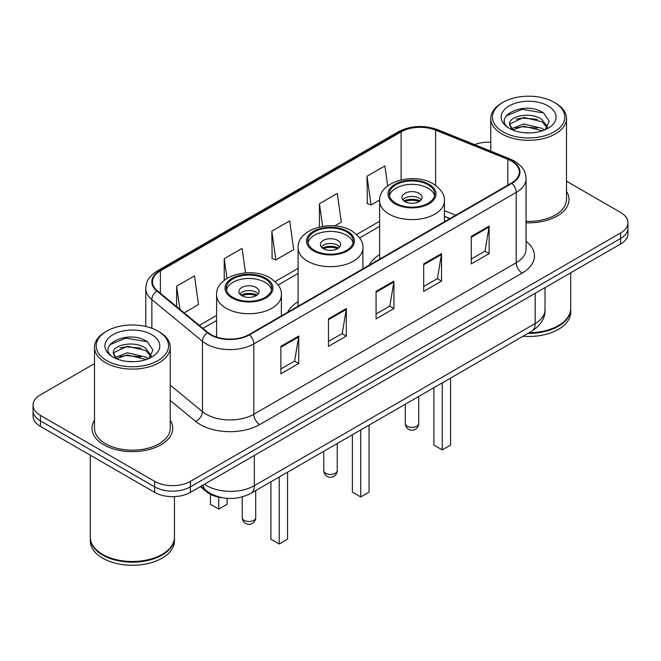 <?xml version="1.0" encoding="UTF-8"?>
<svg xmlns="http://www.w3.org/2000/svg" width="661" height="661" viewBox="0 0 661 661"><rect width="100%" height="100%" fill="white"/><g stroke="black" fill="none" stroke-linecap="round" stroke-linejoin="round"><path stroke-width="0.99" d="M298.103 301.722A44.593 25.746 0 0 0 287.651 312.273M379.621 254.659A44.593 25.746 0 0 0 369.169 265.21M449.844 218.634L444.407 216.436M222.27 497.725A25.242 14.575 180 0 1 206.604 491.801L200.333 486.628M94.506 363.608L40.445 394.815A25.242 14.575 0 0 0 33.05 405.119L33.05 416.116A25.242 14.575 0 0 0 40.445 426.419L154.682 492.371A25.242 14.575 0 0 0 190.385 492.371L620.555 244.016A25.242 14.575 0 0 0 627.95 233.705L627.95 228.21A25.242 14.575 0 0 1 620.555 238.514A25.242 14.575 0 0 0 627.95 228.21L627.95 222.716A25.242 14.575 0 0 0 620.555 212.412L566.494 181.197M33.05 405.119A25.242 14.575 0 0 0 40.445 415.43L154.682 481.382A25.242 14.575 0 0 0 190.385 481.382L190.385 486.876L620.555 238.514L190.385 486.876A25.242 14.575 0 0 1 154.682 486.876A25.242 14.575 0 0 0 190.385 486.876L190.385 492.371M40.445 415.43L40.445 420.925L154.682 486.876L40.445 420.925A25.242 14.575 0 0 1 33.05 410.613A25.242 14.575 0 0 0 40.445 420.925L40.445 426.419M94.506 420.198A40.387 23.317 0 0 0 91.978 428.311A40.387 23.317 0 0 0 103.81 444.795A40.387 23.317 0 0 0 147.824 449.852A40.387 23.317 0 0 0 172.761 428.311A40.387 23.317 0 0 0 170.232 420.198A40.387 23.317 0 0 1 172.761 428.311A40.387 23.317 0 0 1 147.824 449.852A40.387 23.317 0 0 1 103.81 444.795A40.387 23.317 0 0 1 91.978 428.311A40.387 23.317 0 0 1 94.506 420.198M511.432 161.086A26.927 15.542 180 0 1 519.323 172.083A26.927 15.542 180 0 1 511.432 183.072L249.048 334.565A26.927 15.542 180 0 1 207.951 332.483L157.376 290.782A26.927 15.542 180 0 1 152.501 281.867A26.927 15.542 180 0 1 160.392 270.878L401.128 131.886A26.927 15.542 180 0 1 435.607 130.143L507.838 159.342A26.927 15.542 180 0 1 511.432 161.086M511.911 160.813A27.597 15.938 0 0 0 508.226 159.028L435.996 129.829A27.597 15.938 0 0 0 400.649 131.613L159.912 270.605A27.597 15.938 0 0 0 156.822 291.005L207.397 332.706A27.597 15.938 0 0 0 249.519 334.838L511.911 183.345A27.597 15.938 0 0 0 511.911 160.813M280.875 346.347L280.875 373.829L298.731 363.525L298.731 336.044L280.875 346.347M280.875 368.954L294.624 361.013L298.656 336.953A6.734 3.883 -120 0 0 298.731 336.044M294.509 361.088L298.731 363.525M328.476 318.866L328.476 346.347L346.323 336.044L346.323 308.563L328.476 318.866M328.476 341.473L342.224 333.532L346.257 309.472A6.734 3.883 -120 0 0 346.323 308.563M342.101 333.607L346.323 336.044M471.276 236.423L471.276 263.904L489.123 253.601L489.123 226.12L471.276 236.423M471.276 259.029L485.025 251.089L489.049 227.029A6.734 3.883 -120 0 0 489.123 226.12M484.901 251.163L489.123 253.601M423.676 263.904L423.676 291.385L441.523 281.082L441.523 253.601L423.676 263.904M423.676 286.51L437.425 278.57L441.449 254.51A6.734 3.883 -120 0 0 441.523 253.601M437.301 278.645L441.523 281.082M376.076 291.385L376.076 318.866L393.923 308.563L393.923 281.082L376.076 291.385M376.076 313.992L389.825 306.051L393.857 281.991A6.734 3.883 -120 0 0 393.923 281.082M389.701 306.126L393.923 308.563M526.057 222.798A40.387 23.317 0 0 0 569.022 199.531A40.387 23.317 0 0 0 566.494 191.417A40.387 23.317 0 0 1 569.022 199.531A40.387 23.317 0 0 1 526.057 222.798M190.385 481.382L620.555 233.019A25.242 14.575 0 0 0 627.95 222.716M490.768 142.247A25.242 14.575 0 0 0 474.565 144.602M184.155 312.86L198.515 304.572L194.483 275.86L176.636 286.163L176.636 306.671M334.796 225.888L341.316 222.129L337.284 193.417L319.437 203.72L319.437 226.971M387.685 185.931L384.884 165.936L367.029 176.239L367.318 203.555M245.52 272.886L242.083 248.379L224.236 258.682L224.236 280.388M271.836 231.201L275.86 259.913L293.715 249.61L289.683 220.898L271.836 231.201L272.125 258.517M275.86 259.913L271.836 258.41M319.437 203.72L322.609 226.335M367.029 176.239L371.061 204.951L379.645 199.994M371.061 204.951L367.029 203.448M224.236 258.682L227.004 278.438M176.636 286.163L179.891 309.348M503.046 131.853A36.181 20.888 0 0 0 554.215 131.853A36.181 20.888 0 0 0 554.215 102.315L555.405 103A37.867 21.863 0 0 1 566.494 118.459A37.867 21.863 0 0 1 543.119 138.653A37.867 21.863 0 0 1 501.856 133.919A37.867 21.863 0 0 1 490.768 118.459A37.867 21.863 0 0 1 501.856 103L503.046 102.315A36.181 20.888 0 0 0 503.046 131.853M526.057 221.336A37.867 21.863 0 0 0 566.494 199.531L566.494 118.459M529.147 332.714A42.073 24.292 0 0 0 558.38 325.6A42.073 24.292 0 0 0 570.699 308.423L570.699 272.795M528.965 332.814A41.651 24.044 0 0 0 558.082 325.774A41.651 24.044 0 0 0 558.231 325.683M527.957 333.4A42.073 24.292 0 0 0 570.699 309.108A42.073 24.292 0 0 0 570.699 308.77M522.975 336.275A42.073 24.292 0 0 0 570.699 312.199L570.699 309.108M524.033 132.704L530.444 132.886M511.457 128.672L523.71 124.004L542.078 128.3L544.309 130.085M512.581 129.853L523.71 126.185L542.483 130.754M509.606 124.07L512.754 130.002M509.648 124.656C507.598 116.187 530.808 111.155 542.078 119.575L547.548 127.119M509.73 125.185L510.259 123.772L523.71 117.46L542.078 121.756L547.118 127.689M544.953 129.812L549.25 121.376L543.813 113.18C524.57 99.348 490.355 117.584 510.11 128.763L510.209 128.821M548.035 105.884A27.44 15.839 0 0 0 509.234 105.884A27.44 15.839 0 0 0 509.234 128.284A27.44 15.839 0 0 0 548.035 128.284A27.44 15.839 0 0 0 548.035 105.884M512.308 130.019L509.689 124.97M555.405 103L554.215 102.315A36.181 20.888 0 0 0 503.046 102.315M506.103 115.939L522.215 109.321L543.441 112.932M516.167 119.145L522.215 118.046L537.368 119.352M516.167 127.87L522.215 126.772L537.368 128.077M428.08 184.758A22.722 13.113 0 0 0 403.317 181.915A22.722 13.113 0 0 0 389.296 194.028A22.722 13.113 0 0 0 395.947 203.307A22.722 13.113 0 0 0 420.71 206.149A22.722 13.113 0 0 0 434.731 194.028A22.722 13.113 0 0 0 428.08 184.758M434.533 195.747A22.722 13.113 0 0 0 428.08 188.195A22.722 13.113 0 0 0 404.714 185.047A22.722 13.113 0 0 0 389.486 195.747M433.905 387.693L433.905 445.076L442.242 449.885L450.571 445.076L450.571 378.075M442.242 449.885L442.242 382.884M419.157 193.343A10.097 5.833 0 0 0 408.151 192.078A10.097 5.833 0 0 0 401.913 197.465A10.097 5.833 0 0 0 404.871 201.588A10.097 5.833 0 0 0 415.876 202.853A10.097 5.833 0 0 0 422.115 197.465A10.097 5.833 0 0 0 419.157 193.343M421.214 199.87A10.097 5.833 0 0 0 419.157 198.151A10.097 5.833 0 0 0 402.813 199.87M403.854 200.903A13.46 7.775 180 0 1 419.578 200.655L419.578 201.324M404.962 201.638A11.782 6.8 180 0 1 418.363 201.357L419.578 200.655M418.165 202.092L418.363 201.357M106.785 360.633A36.181 20.888 0 0 0 157.954 360.633A36.181 20.888 0 0 0 157.954 331.095L159.144 331.781A37.867 21.863 0 0 1 170.232 347.24A37.867 21.863 0 0 1 146.858 367.433A37.867 21.863 0 0 1 105.595 362.699A37.867 21.863 0 0 1 94.506 347.24A37.867 21.863 0 0 1 105.595 331.781L106.785 331.095A36.181 20.888 0 0 0 106.785 360.633M94.506 347.24L94.506 428.311A37.867 21.863 0 0 0 105.595 443.762A37.867 21.863 0 0 0 146.858 448.505A37.867 21.863 0 0 0 170.232 428.311L170.232 347.24M161.97 554.463A41.651 24.044 0 0 1 161.821 554.554A41.651 24.044 0 0 1 102.918 554.554L102.62 554.381A42.073 24.292 0 0 0 162.119 554.381A42.073 24.292 0 0 0 174.438 537.203L174.438 496.601M90.301 537.55A42.073 24.292 0 0 0 90.301 537.889A42.073 24.292 0 0 0 102.62 555.066A42.073 24.292 0 0 0 148.469 560.33A42.073 24.292 0 0 0 174.438 537.889A42.073 24.292 0 0 0 174.438 537.55M90.301 537.889L90.301 540.979A42.073 24.292 0 0 0 102.62 558.157A42.073 24.292 0 0 0 148.469 563.42A42.073 24.292 0 0 0 174.438 540.979L174.438 537.889M127.771 361.476L134.183 361.666M115.196 357.452L127.449 352.784L145.817 357.08L148.047 358.865M116.319 358.634L127.449 354.965L146.221 359.534M113.345 352.85L116.493 358.783M113.386 353.437C111.337 344.968 134.547 339.936 145.817 348.355L151.286 355.899M113.469 353.957L113.998 352.544L127.449 346.24L145.817 350.537L150.857 356.469M148.692 358.593L152.988 350.156L147.552 341.96C128.308 328.129 94.093 346.356 113.849 357.543L113.948 357.601M151.766 334.664A27.44 15.839 0 0 0 112.965 334.664A27.44 15.839 0 0 0 112.965 357.064A27.44 15.839 0 0 0 151.766 357.064A27.44 15.839 0 0 0 151.766 334.664M116.047 358.791L113.428 353.751M90.301 455.198L90.301 537.203A42.073 24.292 0 0 0 102.62 554.381L102.918 554.554M159.144 331.781L157.954 331.095A36.181 20.888 0 0 0 106.785 331.095M109.842 344.712L125.945 338.101L147.18 341.712M119.905 347.926L125.945 346.827L141.107 348.132M119.905 356.651L125.945 355.552L141.107 356.857M346.562 231.821A22.722 13.113 0 0 0 321.808 228.97A22.722 13.113 0 0 0 307.778 241.091A22.722 13.113 0 0 0 314.438 250.37A22.722 13.113 0 0 0 339.192 253.213A22.722 13.113 0 0 0 353.222 241.091A22.722 13.113 0 0 0 346.562 231.821M353.024 242.81A22.722 13.113 0 0 0 346.562 235.25A22.722 13.113 0 0 0 323.204 232.11A22.722 13.113 0 0 0 307.976 242.81M352.396 434.756L352.396 492.131L360.724 496.948L369.053 492.131L369.053 425.139M360.724 496.948L360.724 429.947M337.639 240.406A10.097 5.833 0 0 0 326.633 239.142A10.097 5.833 0 0 0 320.403 244.529A10.097 5.833 0 0 0 323.361 248.652A10.097 5.833 0 0 0 334.367 249.916A10.097 5.833 0 0 0 340.597 244.529A10.097 5.833 0 0 0 337.639 240.406M339.696 246.933A10.097 5.833 0 0 0 337.639 245.214A10.097 5.833 0 0 0 321.304 246.933M322.345 247.966A13.46 7.775 180 0 1 338.068 247.718L338.068 248.387M323.444 248.701A11.782 6.8 180 0 1 336.854 248.42L338.068 247.718M336.656 249.147L336.854 248.42M265.053 278.876A22.722 13.113 0 0 0 240.29 276.034A22.722 13.113 0 0 0 226.269 288.155A22.722 13.113 0 0 0 232.92 297.425A22.722 13.113 0 0 0 257.683 300.276A22.722 13.113 0 0 0 271.704 288.155A22.722 13.113 0 0 0 265.053 278.876M271.514 289.873A22.722 13.113 0 0 0 265.053 282.313A22.722 13.113 0 0 0 241.686 279.165A22.722 13.113 0 0 0 226.467 289.873M270.886 481.819L270.886 539.194L279.215 544.003L287.543 539.194L287.543 472.202M279.215 544.003L279.215 477.011M210.429 494.288L210.429 504.293L218.758 509.102L227.095 504.293L227.095 498.353M218.758 509.102L218.758 497.155M256.129 287.469A10.097 5.833 0 0 0 245.124 286.205A10.097 5.833 0 0 0 238.885 291.592A10.097 5.833 0 0 0 241.843 295.715A10.097 5.833 0 0 0 252.849 296.971A10.097 5.833 0 0 0 259.087 291.592A10.097 5.833 0 0 0 256.129 287.469M258.187 293.996A10.097 5.833 0 0 0 256.129 292.278A10.097 5.833 0 0 0 239.786 293.996M240.827 295.021A13.46 7.775 180 0 1 256.551 294.781L256.551 295.45M241.934 295.756A11.782 6.8 180 0 1 255.336 295.484L256.551 294.781M255.138 296.211L255.336 295.484M206.604 490.933L206.604 491.801M204.48 484.232A33.661 19.433 0 0 0 206.744 485.678A33.661 19.433 0 0 0 254.345 485.678L535.179 323.535A33.661 19.433 0 0 0 545.036 309.794C545.284 318.148 540.83 325.295 531.692 331.244L250.858 493.379A16.831 9.717 60 0 0 254.345 485.678L254.345 455.446M535.179 293.31L535.179 323.535A16.831 9.717 60 0 1 531.692 331.244M203.117 485.017A16.831 11.254 129.5 0 0 206.05 490.495L200.936 486.281M620.555 244.016L620.555 233.019M154.682 492.371L154.682 481.382M526.057 241.323A42.073 24.292 180 0 1 522.149 273.076L259.756 424.56A8.411 4.858 60 0 1 253.807 414.257L516.2 262.772A33.661 19.433 0 0 0 526.057 249.032L526.057 178.677A33.661 19.433 180 0 1 516.2 192.417A8.411 4.858 -120 0 0 511.911 183.345M259.756 424.56A42.073 24.292 180 0 1 200.258 424.56A42.073 24.292 180 0 1 195.54 421.321L170.232 400.45M207.397 332.706A8.411 5.627 129.5 0 0 202.44 341.307L202.44 411.663A33.661 19.433 0 0 0 206.207 414.257A33.661 19.433 0 0 0 253.807 414.257L253.807 343.902A33.661 19.433 180 0 1 202.44 341.307L151.856 299.607A33.661 19.433 180 0 1 145.775 288.46L145.775 326.46M526.057 178.677C525.512 172.893 524.974 168.084 514.456 161.086L510.028 158.937A8.411 3.941 112 0 0 508.226 159.028M510.028 158.937L437.797 129.738C423.858 124.805 410.63 125.524 398.112 131.886A8.411 4.858 60 0 1 400.649 131.613M159.912 270.605A8.411 4.858 -120 0 0 157.376 270.87C147.172 277.562 146.238 282.602 145.775 288.46M156.822 291.005A8.411 5.627 129.5 0 0 151.856 299.607L151.856 328.261M437.797 129.738A8.411 3.941 112 0 0 435.996 129.829M249.519 334.838A8.411 4.858 60 0 1 253.807 343.902L516.2 192.417L516.2 262.772A8.411 4.858 60 0 0 522.149 273.076M170.232 385.115L202.44 411.663A8.411 5.627 -50.5 0 1 195.54 421.321M160.392 270.878L160.392 293.269M507.838 159.342L507.838 185.146M435.607 130.143L435.607 185.394M455.735 215.23L444.407 210.652M401.128 131.886L401.128 179.866M379.621 221.253L356.634 234.523M298.103 268.316L275.116 281.586M216.593 315.38L199.308 325.361M376.076 292.253L393.857 281.991M423.676 264.772L441.449 254.51M471.276 237.291L489.049 227.029M328.476 319.734L346.257 309.472M280.875 347.215L298.656 336.953M395.055 203.819A23.978 13.848 0 0 0 428.972 203.819A23.978 13.848 0 0 0 428.972 184.237A23.978 13.848 0 0 0 395.055 184.237A23.978 13.848 0 0 0 395.055 203.819M444.407 221.774L444.407 200.903A32.397 18.706 180 0 1 424.412 218.18A32.397 18.706 180 0 1 389.106 214.123A32.397 18.706 180 0 1 379.621 200.903L379.621 259.178M407.25 426.246A6.734 3.883 180 0 1 405.284 423.503A6.734 6.734 0 0 0 415.381 429.328A6.734 6.734 0 0 0 418.744 423.503A6.734 3.883 180 0 1 416.777 426.246A6.734 3.883 180 0 1 407.25 426.246M313.545 250.883A23.978 13.848 0 0 0 347.455 250.883A23.978 13.848 0 0 0 347.455 231.3A23.978 13.848 0 0 0 313.545 231.3A23.978 13.848 0 0 0 313.545 250.883M362.897 268.829L362.897 247.966A32.397 18.706 180 0 1 342.894 265.243A32.397 18.706 180 0 1 307.596 261.186A32.397 18.706 180 0 1 298.103 247.966L298.103 306.241M325.741 473.309A6.734 3.883 180 0 1 323.766 470.566A6.734 6.734 0 0 0 333.863 476.391A6.734 6.734 0 0 0 337.234 470.566A6.734 3.883 180 0 1 335.259 473.309A6.734 3.883 180 0 1 325.741 473.309M232.028 297.946A23.978 13.848 0 0 0 265.945 297.946A23.978 13.848 0 0 0 265.945 278.364A23.978 13.848 0 0 0 232.028 278.364A23.978 13.848 0 0 0 232.028 297.946M281.379 315.892L281.379 295.021A32.397 18.706 180 0 1 261.384 312.306A32.397 18.706 180 0 1 226.079 308.249A32.397 18.706 180 0 1 216.593 295.021L216.593 337.052M244.223 520.372A6.734 3.883 180 0 1 242.256 517.621A6.734 6.734 0 0 0 252.353 523.454A6.734 6.734 0 0 0 255.716 517.621A6.734 3.883 180 0 1 253.75 520.372A6.734 3.883 180 0 1 244.223 520.372M250.858 493.379C237.316 500.187 223.773 500.187 210.231 493.379L206.05 490.495M545.036 309.794L545.036 287.618M398.112 131.886L157.376 270.87M379.621 226.376L359.609 237.927M298.103 273.439L278.099 284.99M216.593 320.502L202.96 328.368M449.967 218.56L444.407 216.312M490.768 151.146L490.768 118.459M444.407 200.903C445.117 195.202 441.374 189.509 433.178 183.824C414.075 172.009 378.497 181.486 379.621 200.903M418.744 396.451L418.744 423.503M405.284 404.226L405.284 423.503M362.897 247.966C363.608 242.256 359.865 236.564 351.66 230.887C332.566 219.064 296.979 228.549 298.103 247.966M337.234 443.514L337.234 470.566M323.766 451.281L323.766 470.566M281.379 295.021C282.09 289.32 278.347 283.627 270.151 277.95C251.056 266.127 215.469 275.612 216.593 295.021M255.716 490.569L255.716 517.621M242.256 496.932L242.256 517.621"/></g></svg>
